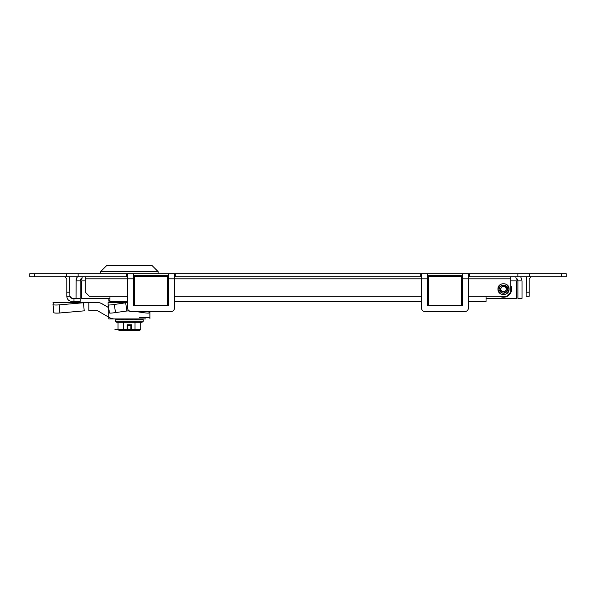 <?xml version="1.0" encoding="UTF-8"?>
<svg xmlns="http://www.w3.org/2000/svg" width="596" height="596" viewBox="0 0 596 596"><rect width="100%" height="100%" fill="white"/><g stroke="black" fill="none" stroke-linecap="round" stroke-linejoin="round"><path stroke-width="0.89" d="M507.442 293.038L509.066 289.112C509.379 296.272 497.653 296.272 497.965 289.112L499.597 293.038M499.597 285.186L497.965 289.112C497.653 281.953 509.379 281.953 509.066 289.112L507.442 285.186M126.397 273.698L29.8 273.698L29.8 276.782L126.397 276.782L126.397 273.698L127.417 273.698L127.417 278.839L85.288 278.839L85.288 292.196L89.4 296.301L109.955 296.301L109.955 301.442L127.417 301.442M510.712 278.839L468.583 278.839L468.583 307.611L468.583 301.442L486.045 301.442L486.045 296.301L506.6 296.301L510.712 292.196L510.712 276.782M566.2 276.782L469.603 276.782L469.603 273.698L566.2 273.698L566.2 276.782M428.502 276.782L427.474 276.782M420.798 276.782L175.716 276.782L175.716 273.698L421.312 273.698L421.312 278.839L174.688 278.839L174.688 273.698L175.716 273.698M168.526 276.782L167.498 276.782M126.397 276.782L126.903 276.782M174.688 276.782L175.716 276.782M468.583 276.782L469.603 276.782M134.614 278.839L133.586 278.839L133.586 273.698L168.526 273.698L168.526 278.839L167.498 278.839M420.284 276.782L420.284 273.698M427.474 305.361L427.474 273.698L462.414 273.698L462.414 305.361M66.797 292.196L69.874 292.196L69.874 296.301L66.797 296.301L66.797 278.839L64.74 276.782M69.874 292.196L69.449 276.782M529.203 278.839L531.26 276.782L529.203 278.839L529.203 296.301L526.126 296.301L526.126 292.196L529.203 292.196M526.126 292.196L526.551 276.782M85.288 278.839L85.288 276.782M468.583 307.611C468.337 310.106 466.966 311.477 464.47 311.715L425.417 311.715C422.922 311.477 421.551 310.106 421.312 307.611L421.312 278.839L428.502 278.839M133.586 273.698L127.417 273.698M175.202 273.698L168.526 273.698M427.474 273.698L420.798 273.698M469.097 273.698L462.414 273.698M461.386 278.839L468.583 278.839L468.583 273.698L469.603 273.698M133.586 305.361L133.586 278.839L127.417 278.839L127.417 307.611C127.663 310.106 129.034 311.477 131.53 311.715L170.583 311.715L149.954 311.715L149.954 318.912L149.834 311.715M421.312 301.442L174.688 301.442L174.688 307.611L174.688 278.839L168.526 278.839L168.526 305.361M174.688 307.611C174.449 310.106 173.078 311.477 170.583 311.715M464.47 311.715L425.417 311.715M70.477 297.754L69.874 296.301L71.93 298.358L73.986 298.358L73.986 301.442L71.93 301.442C68.808 301.136 67.095 299.423 66.797 296.301M133.586 301.442L134.614 301.442M167.498 301.442L168.526 301.442M427.474 301.442L428.502 301.442M461.386 301.442L462.414 301.442M167.938 305.361L134.167 305.361L167.938 305.361M461.833 305.361L428.062 305.361L461.833 305.361M167.498 275.702L134.614 275.702L134.614 276.499L167.498 276.499L167.498 275.702M461.386 305.353L461.386 275.702L428.502 275.702L428.502 305.353M73.986 301.442L80.155 301.442L80.155 280.887L76.042 280.887L77.331 276.782L76.668 277.952M71.93 298.358L70.499 297.776M134.614 305.353L134.614 276.499M167.498 276.499L167.498 305.353M461.386 276.499L428.502 276.499M76.146 279.673L76.042 298.358L73.986 298.358M507.628 289.112A4.112 4.112 0 0 1 501.452 292.666C504.752 293.679 506.689 292.494 507.248 289.112C504.901 284.672 502.599 284.65 500.342 289.03A3.174 3.174 0 0 0 501.236 291.317L499.537 290.125A4.112 4.112 0 0 0 501.452 292.666L503.516 293.225L507.077 291.168L507.628 289.112C507.881 283.808 499.15 283.808 499.403 289.112C499.15 283.808 507.881 283.808 507.628 289.112M510.712 285.35A8.12 8.12 0 0 1 499.753 296.301M497.988 289.112C497.675 296.242 509.357 296.242 509.044 289.112C509.357 281.983 497.675 281.983 497.988 289.112M82.233 276.782L81.808 279.487M516.054 278.19L515.816 276.782M76.586 278.153L76.184 279.479M520.725 276.782L521.984 280.209M81.518 278.325L80.155 280.887M80.669 279.174L81.056 278.712M486.045 298.358L516.449 298.358L516.449 280.887L510.712 280.887M85.288 280.887L81.607 280.887L81.607 298.358L109.955 298.358M516.531 278.325L517 278.712M517.38 279.174L517.902 280.887L516.032 278.056M522.014 298.358L522.014 280.887L517.902 280.887L517.902 298.358L522.014 298.358M76.042 298.358L80.155 298.358M500.863 289.112A2.652 2.652 0 0 1 503.516 286.46A2.652 2.652 0 0 1 506.168 289.112A2.652 2.652 0 0 1 503.516 291.764A2.652 2.652 0 0 1 500.863 289.112M106.766 265.473L151.98 265.473L158.149 271.642L100.597 271.642L106.766 265.473M108.822 298.358L108.822 300.414L109.955 300.414M138.212 330.527L136.64 330.527L138.212 330.527M140.731 329.499L131.5 329.499L131.5 324.768L130.889 325.386L127.805 325.386L127.186 324.768L127.186 329.499L118.015 329.499L119.207 330.527L139.538 330.527L140.731 329.499L140.731 322.302M115.497 321.274L143.249 321.274L143.249 319.836L115.497 319.836L115.497 321.274L116.756 322.302L141.99 322.302L143.249 321.274M130.487 318.912L128.177 318.912M134.942 318.912L132.766 318.912M116.116 318.912L136.946 318.912M116.555 318.912L116.168 318.912M118.492 318.912L117.345 318.912M121.74 318.912L119.975 318.912M125.905 318.912L123.737 318.912M125.905 319.218L128.177 319.218M132.766 319.218L130.487 319.218M136.946 319.218L134.942 319.218M116.116 319.218L117.539 319.218L116.116 319.218L115.497 319.836M116.555 319.218L117.345 319.218M118.492 319.218L119.975 319.218M121.74 319.218L123.737 319.218M130.889 329.499L130.889 325.386L130.889 329.499L131.5 329.499L131.507 330.527L134.428 330.527L135.024 329.499L135.024 322.302M124.266 330.527L127.186 330.527L124.266 330.527L123.663 329.499L123.663 322.302M118.015 329.499L118.015 322.302M137.378 330.527L120.534 330.527M121.383 330.527L122.106 330.527M127.186 325.386L127.805 325.386L127.805 329.499L127.186 329.499L127.186 330.527L137.356 330.527M127.388 328.448L127.857 327.852L127.805 329.29L130.889 329.29M127.857 329.29L127.805 328.009A0.618 0.618 -90 0 0 127.827 327.852L127.827 325.386L128.334 325.386M130.405 325.386L129.801 325.386M108.584 307.603L102.08 303.848A10.274 10.274 -90 0 0 96.939 302.47L83.492 302.753L59.175 304.869A6.169 0.924 174.9 0 1 59.138 304.876A6.169 0.924 174.9 0 1 53.014 304.489L53.335 302.47L88.864 302.47L88.864 310.687L96.939 310.687A2.056 2.056 90 0 1 97.968 310.963L109.344 317.534A10.274 10.274 90 0 0 114.484 318.912L145.774 318.912M52.969 302.753L83.492 302.753L84.207 310.844L59.891 312.967A6.169 0.924 174.9 0 1 59.853 312.967A6.169 0.924 174.9 0 1 53.729 312.58A6.169 0.924 174.9 0 1 53.729 312.572L53.014 304.496A6.169 0.924 174.9 0 1 53.014 304.481L53.729 312.58M96.939 302.47L97.066 302.47A10.274 10.274 90 0 1 102.207 303.848L108.569 307.521M53.335 308.087L53.692 310.844M56.881 313.109A6.169 0.931 175 0 0 60.01 312.967L84.327 310.844M149.119 311.715L148.925 312.967A6.169 0.536 -171.3 0 1 142.772 312.572L137.147 311.715M109.098 310.963L108.725 310.687M108.725 310.963L108.777 318.912L139.583 318.912M109.314 310.844L108.703 310.687L108.703 308.378M127.417 302.537L114.283 304.481A6.169 0.529 171.3 0 1 108.167 304.876L109.403 312.975A6.169 0.529 171.3 0 1 109.403 312.967A6.169 0.529 171.3 0 0 115.52 312.572L129.146 310.687M108.725 302.47L127.417 302.47L108.077 302.753L125.637 302.753L126.874 310.844M133.586 302.47L134.614 302.47L133.586 302.47M109.403 312.967L108.167 304.884A6.169 0.529 171.3 0 1 108.167 304.869L108.077 302.753M134.614 303.051L133.586 302.895M149.954 318.912L149.954 311.715M109.955 296.301L127.417 296.301M133.586 296.301L134.614 296.301M167.498 296.301L168.526 296.301M174.688 296.301L421.312 296.301M427.474 296.301L428.502 296.301M461.386 296.301L462.414 296.301M468.583 296.301L486.045 296.301M34.613 276.782L34.613 273.698M66.499 276.782L66.499 273.698M78.128 276.782L78.128 273.698M517.872 276.782L517.872 273.698M529.501 276.782L529.501 273.698M561.387 276.782L561.387 273.698M143.249 319.836L142.63 318.912M131.5 324.768L127.186 324.768M59.175 304.869L59.891 312.967M129.161 310.963L126.091 310.963M108.763 317.534L109.344 317.534M139.583 317.534L149.864 317.534M133.586 302.753L134.614 302.753M115.52 312.572L114.283 304.481M142.772 312.572L142.898 311.715M100.597 273.698L100.597 271.642M109.023 302.47L109.023 300.414M158.149 273.698L158.149 271.642M118.015 329.29L114.901 329.29L118.015 329.29M127.805 327.852L127.805 329.29"/></g></svg>
